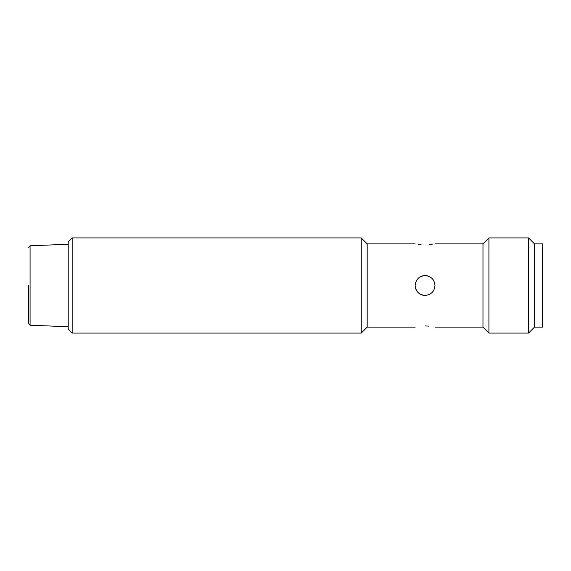 <?xml version="1.0" encoding="UTF-8"?>
<svg xmlns="http://www.w3.org/2000/svg" width="571" height="571" viewBox="0 0 571 571"><rect width="100%" height="100%" fill="white"/><g stroke="black" fill="none" stroke-linecap="round" stroke-linejoin="round"><path stroke-width="0.86" d="M72.167 237.914L72.167 333.086L361.236 333.086L361.236 237.914L72.167 237.914L68.206 241.883L68.206 329.117L72.167 333.086M361.236 333.086L367.182 327.133L367.182 243.867L361.236 237.914M428.914 244.88L432.09 244.459M425.081 245.059C437.864 243.76 437.864 243.76 425.081 245.059C412.283 243.76 412.283 243.76 425.081 245.059M418.329 244.502L421.248 244.88M415.167 285.5C415.745 279.483 419.05 276.178 425.081 275.586C431.105 276.171 434.41 279.476 434.988 285.5C434.403 291.524 431.098 294.829 425.081 295.414C419.05 294.822 415.745 291.517 415.167 285.5A9.914 9.914 0 0 0 425.081 295.414M434.988 327.133L482.973 327.133L482.973 243.867L488.919 237.914L528.575 237.914L528.575 333.086L534.52 327.133L534.52 243.867L528.575 237.914M482.973 327.133L488.919 333.086L488.919 237.914M425.081 325.941C412.283 327.24 412.283 327.24 425.081 325.941C437.864 327.24 437.864 327.24 425.081 325.941L428.928 326.12M428.885 276.343A9.914 9.914 0 0 0 418.065 278.491M534.52 314.942L534.52 243.867L542.45 243.867L542.45 327.133L534.52 327.133L534.52 314.942M28.55 285.5L28.55 323.629L28.55 285.5M68.206 244.26L30.07 245.787L30.07 325.213L28.55 323.629M367.182 243.867L415.167 243.867M434.988 243.867L482.973 243.867M367.182 327.133L415.167 327.133M488.919 333.086L528.575 333.086M30.07 325.213L68.206 326.74M30.07 245.787L28.55 247.371"/></g></svg>

